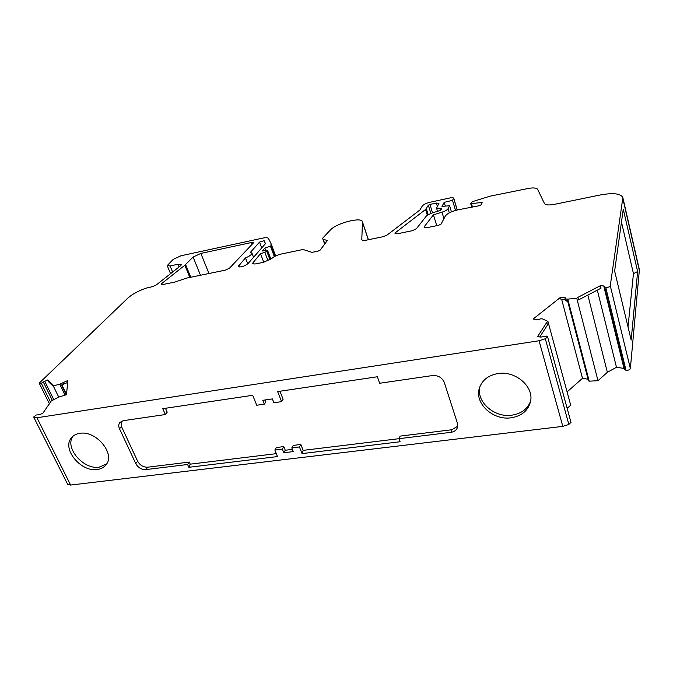 <?xml version="1.0" encoding="UTF-8"?>
<svg xmlns="http://www.w3.org/2000/svg" width="673" height="673" viewBox="0 0 673 673"><rect width="100%" height="100%" fill="white"/><g stroke="black" fill="none" stroke-linecap="round" stroke-linejoin="round"><path stroke-width="1.01" d="M587.84 295.068L607.357 372.295L597.986 380.699L589.22 381.179L567.785 299.123L565.783 298.972L564.992 298.534L565.362 297.819L560.474 297.365L533.109 319.061L537.996 319.616L540.983 318.766L542.665 318.96L547.948 321.442L546.779 322.384L537.55 336.643L540.949 337.089L546.417 336.088L547.586 336.845L545.307 338.746L568.853 424.461L570.973 422.308M437.357 206.359L436.356 203.053L438.973 203.305L436.533 208.1L441.74 208.42L440.697 210.321L431.284 213.232L426.531 215.806L416.351 228.77L412.263 230.704L397.6 233.724L395.017 233.405L395.657 232.479L396.103 233.884M252.182 244.223L251.534 242.516L253.393 242.709L253.149 243.205L229.476 268.199L225.379 270.134L186.404 278.142L174.938 282.054L162.908 284.519L161.242 284.292L161.857 283.434L162.353 284.603M472.379 206.804L471.462 203.65L482.154 202.405L481.01 204.878L479.126 205.736L457.59 209.917C451.331 211.431 447.267 213.459 445.383 215.991L441.118 224.033L438.611 225.278L426.632 227.752L423.982 227.062L433.429 214.822L441.976 212.18L443.944 218.7M324.95 243.719L322.712 238.637L323.032 237.788L330.233 230.132C336.29 223.066 362.453 216.395 362.495 221.989L361.78 239.487C362.082 240.438 363.706 240.64 366.634 240.101L383.366 236.652L386.992 235.138L419.935 209.968L422.24 206.089C423.519 204.508 426.135 203.229 430.089 202.245L451.028 197.727L453.695 197.971L457.11 210.018M497.911 373.565C488.127 375.332 481.927 380.287 479.311 388.414C474.482 403.506 493.124 420.617 511.11 417.79C521.684 416.057 528.145 410.656 530.517 401.579C534.211 386.706 515.392 370.461 497.911 373.565M480.034 386.31C475.618 401.31 494.075 417.983 511.808 415.182C521.373 413.685 527.649 408.965 530.618 401.024M79.742 433.345C76.192 433.883 73.424 435.364 71.447 437.786C61.521 448.756 81.004 472.404 97.291 469.502C101.16 468.98 104.122 467.356 106.183 464.622C115.537 453.644 95.894 430.156 79.742 433.345M73.012 436.188C64.246 447.528 83.46 469.956 99.251 467.146L106.662 463.907M471.462 203.65L470.705 203.372L472.387 201.664L489.978 196.188L529.214 188.272C533.908 187.616 536.718 187.977 537.643 189.357L544.465 203.524C545.593 205.08 548.916 205.358 554.426 204.356L600.291 194.96C613.414 192.621 620.935 193.521 622.853 197.677L610.276 285.756C609.637 286.891 608.14 287.497 605.784 287.581L603.748 285.966L623.972 368.409L616.485 367.29L597.33 290.139M34.079 417.344L36.956 417.748L539.056 340.757L562.813 426.371L70.623 485.056L67.721 484.434L33.65 417.024L36.115 415.031L39.488 414.635L42.794 413.34L51.215 401.041L58.458 397.171L66.476 394.689L67.889 380.455L59.729 384.249L65.045 395.253M52.351 400.427L43.316 381.995L47.758 379.942L48.7 381.885L53.604 386.58M430.863 213.366L428.365 205.206L425.572 209.48L395.657 232.479M428.365 205.206L429.946 204.432L432.512 212.853M436.356 203.053L429.946 204.432M200.487 275.249L193.092 257.052L184.839 265.246L161.857 283.434M193.092 257.052L200.857 253.418L208.941 273.516M251.534 242.516L200.857 253.418M261.738 247.925L259.542 242.103L250.482 252.291L251.98 253.149C251.803 254.571 249.633 256.169 245.468 257.927L238.25 266.449C240.581 267.509 243.819 266.584 247.958 263.681L265.473 243.643L264.136 240.673L265.313 243.828M259.542 242.103L264.136 240.673M600.341 285.705L577.871 297.348L578.528 299.906L600.972 288.246L600.341 285.705L603.748 285.966M449.303 212.836L448.067 208.689C447.225 209.959 445.198 211.12 441.976 212.18M448.067 208.689L449.623 205.77L441.976 206.375L444.188 202.354L452.525 200.327L453.636 198.249M323.393 239.277L327.305 240.581L320.129 250.146L317.631 251.366L311.944 252.325L303.06 249.49L281.415 253.982C277.192 254.991 273.961 256.497 271.724 258.499L263.639 262.277L256.64 263.715C254.209 264.169 252.888 263.993 252.661 263.193L260.493 253.662L264.834 252.358L268.031 260.838M269.982 259.82L266.786 251.323L264.834 252.358M266.786 251.323L267.425 250.575L270.714 259.349M265.633 250.306L264.817 248.127L262.327 251.004L266.365 250.154L267.425 250.575M264.817 248.127L270.967 245.897L274.862 256.337M179.094 266.962L177.983 264.262L170.092 265.936L167.207 265.625L173.213 259.366L180.911 255.782L262.546 238.149C265.583 237.527 267.526 237.569 268.376 238.284L270.958 243.424L270.967 245.897M177.983 264.262L181.273 264.632L180.785 265.608L156.229 284.973L152.392 286.673L145.974 288.179C138.116 290.997 132.101 294.278 127.929 298.03L39.665 382.701L39.303 383.316L41.289 383.257L43.316 381.995M59.729 384.249L53.234 385.831L53.318 385.25L47.758 379.942M539.056 340.757L545.307 338.746M567.785 299.123L576.761 298.24L577.871 297.348M247.765 263.883L245.468 257.927M622.853 198.543L639.333 270.336L630.365 368.543C629.777 369.788 628.338 370.386 626.033 370.343L624.788 369.511L604.556 286.984M623.265 209.194L614.626 271.017L631.165 340.067L637.634 271.556L623.265 209.194M639.333 270.336L639.207 268.964M433.429 214.822L436.743 225.665M260.493 253.662L263.749 262.251M59.99 384.165L60.789 385.814L62.379 385.192L64.036 383.921L63.237 382.272M64.036 383.921L67.687 382.5M299.426 446.965L302.042 453.61L400.082 441.766L399.005 438.678L450.969 432.327C454.384 431.797 456.572 430.123 457.531 427.296L457.43 423.25L444.315 382.533C442.136 377.578 438.182 375.248 432.461 375.559L379.648 383.265L377.376 376.762L277.638 391.593L281.592 401.646L273.886 402.757L272.355 398.921L262.79 400.309L264.321 404.137L256.724 405.23L252.712 395.303L162.748 408.679L165.356 414.534L123.184 420.684L119.727 422.61C118.524 424.335 118.456 426.396 119.508 428.794L135.778 463.604C138.133 467.701 141.507 469.704 145.89 469.594L187.59 464.505L188.835 467.298L277.503 456.58L274.845 450.01L282.357 449.076L283.829 452.744L293.268 451.591L291.804 447.907L299.426 446.965L300.831 444.474L303.144 450.363L302.042 453.61M70.623 485.056L36.956 417.748M539.788 336.937L547.486 324.983L546.779 322.384M561.719 299.535L582.49 378.31L567.095 391.896M560.474 297.365L561.03 299.468L565.345 299.88M565.556 300.511L568.02 301.252L567.474 299.132M624.561 368.602L623.972 368.409M607.357 372.295L616.485 367.29M588.505 380.817L589.22 381.179M588.076 379.227L582.49 378.31M547.948 321.442L570.704 405.18L567.154 408.36M568.853 424.461L562.813 426.371M33.743 417.21L67.721 484.434M605.784 287.581L626.033 370.343M637.634 271.556L633.453 273.642L621.473 222.04M633.453 273.642L628.01 326.91M274.34 256.623L270.521 246.411M50.66 402.328L41.289 383.257M66.501 394.428L62.093 385.301M450.969 432.327L451.877 429.736L400.09 436.112L399.005 438.678L303.144 450.363M300.831 444.474L293.235 445.417L291.804 447.907M283.829 452.744L285.276 450.254L292.385 449.379M282.357 449.076L283.813 446.594L285.276 450.254M283.813 446.594L276.325 447.528L274.845 450.01M276.317 453.644L190.249 464.16L188.835 467.298M187.59 464.505L189.323 462.073L190.249 464.16M121.081 421.407L121.46 426.497L137.645 461.224C139.992 465.312 143.349 467.298 147.724 467.197L189.323 462.073M165.356 414.534L167.198 412.221L165.449 408.284M265.154 399.964L265.877 401.773L264.321 404.137M279.943 391.249L283.097 399.274L281.592 401.646M451.877 429.736L457.741 426.236M53.234 385.831L58.711 397.07M597.986 380.699L576.761 298.24M455.512 210.422L452.525 200.327M449.623 205.77L451.432 211.835M445.316 206.106L444.188 202.354M427.296 215.099L425.572 209.48M189.845 277.436L184.839 265.246M185.58 264.59L190.77 277.242M238.637 265.599L239.193 267.03M630.365 368.543L610.276 285.756M424.352 227.819L424.074 226.919M361.939 239.84L361.78 239.352M362.511 222.3L368.341 239.748M253.805 263.925L253.124 262.167M170.092 265.936L172.641 272.043M62.379 385.192L61.58 383.543M63.834 384.224L63.035 382.575M566.338 301.092L565.783 298.972M428.154 214.544L426.346 208.68M145.89 469.594L147.724 467.197M135.778 463.604L137.645 461.224M119.508 428.794L121.46 426.497M66.164 394.815L61.655 385.478M53.764 399.669L44.696 381.137M439.89 208.697L440.403 210.413M479.883 386.697L479.311 388.414M72.381 436.76L71.447 437.786M253.561 257.279L251.98 253.149M639.3 269.343L622.853 197.677M368.417 239.731L362.495 221.989M275.627 255.95L270.958 243.424M565.547 300.646L565.009 298.593M457.245 209.984L453.695 197.971M324.647 244.131L322.796 238.865M170.572 273.675L167.291 265.827M49.474 403.985L39.37 383.467M119.727 422.61L120.105 422.173M571.007 422.459L547.586 336.845M471.68 206.948L470.688 203.515M588.505 380.893L567.675 301.218M270.899 259.214L267.543 250.289M437.509 211.305L436.584 208.251"/></g></svg>
